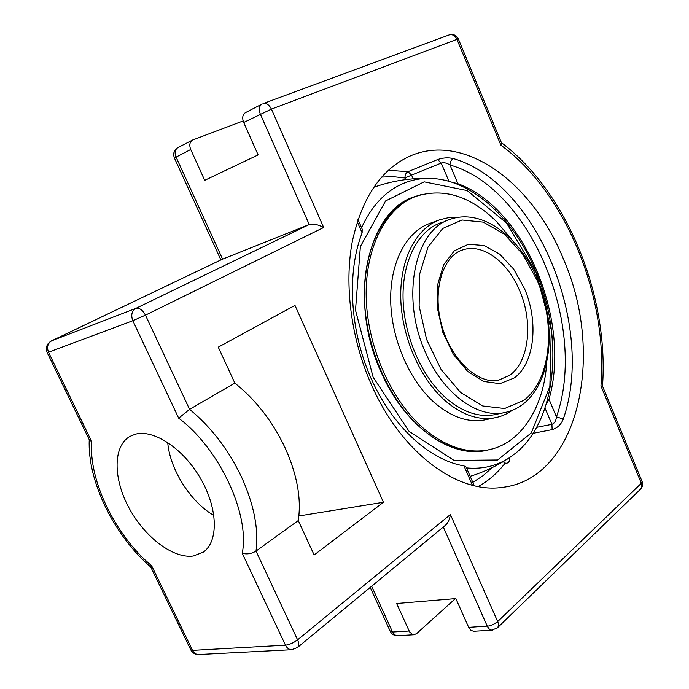<?xml version="1.0" encoding="UTF-8"?>
<svg xmlns="http://www.w3.org/2000/svg" width="689" height="689" viewBox="0 0 689 689"><rect width="100%" height="100%" fill="white"/><g stroke="black" fill="none" stroke-linecap="round" stroke-linejoin="round"><path stroke-width="1.03" d="M533.088 433.303L552.147 429.635C557.461 427.981 561.173 424.45 563.301 419.024C595.425 326.784 537.196 182.774 453.422 158.599C448.367 157.35 443.113 157.669 437.653 159.547L408.009 171.682L388.286 170.261M552.147 429.635L551.906 424.329C554.49 423.373 556.006 420.884 556.454 416.879L563.301 419.024M453.422 158.599C451.157 159.814 450.02 161.958 449.995 165.015C446.928 162.948 444 162.303 441.227 163.078L437.653 159.547M472.327 485.228L473.171 485.444M474.273 485.711L466.169 467.151L463.981 465.902L472.301 484.935L470.854 484.841M357.255 221.72L362.121 232.856L362.173 229.101L357.979 219.49M451.717 182.18L457.909 183.722L449.995 165.015C531.262 187.916 587.95 327.663 556.454 416.879L548.995 399.224L546.033 404.951M548.995 399.224C571.586 321.841 525.061 207.949 457.909 183.722M362.121 232.856C346.61 272.543 349.779 330.479 371.147 378.554C392.549 426.637 429.591 460.106 463.981 465.902M371.337 384.548C351.114 338.885 344.121 285.117 352.251 241.761C361.975 197.278 381.525 168.581 410.902 155.688C466.048 132.279 533.76 184.643 563.662 259.607C605.175 354.18 579.44 478.821 502.005 487.424C457.634 493.927 401.179 452.974 371.337 384.548M443.303 527.033L487.493 626.714L489.362 629.135L491.67 630.168L497.303 627.946C498.672 626.43 498.802 624.312 497.691 621.599L450.417 514.528C449.676 519.317 448.014 522.899 445.439 525.268L297.415 647.548C299.052 645.929 299.112 643.354 297.588 639.831C293.523 642.889 289.483 644.671 285.479 645.18L192.498 650.373L190.698 649.718M455.36 598.62L416.595 633.622L413.874 634.75L412.685 634.569L409.611 631.934L396.64 603.495L455.842 598.577L468.899 627.851L471.13 630.504L473.843 631.253M245.913 112.445L245.396 112.677C242.554 114.658 241.985 117.931 243.682 122.487L258.125 154.904L204.711 180.329L190.724 149.496C189.087 145.155 189.682 142.012 192.515 140.056L243.122 120.937M222.202 259.305L309.249 224.528L135.845 308.379L51.641 340.814L222.573 259.124L176.031 156.997C174.403 152.717 175.006 149.599 177.84 147.653C173.99 150.142 172.844 153.587 174.395 157.979L190.724 149.496M199.087 654.516L198.38 654.55C195.84 654.421 193.876 653.026 192.498 650.373L151.623 565.729L150.77 567.056M89.355 439.926L91.689 441.615L48.557 352.286C46.611 347.153 47.636 343.329 51.641 340.814L51.442 340.891C46.757 343.708 45.345 347.644 47.214 352.69L132.831 320.729C130.746 315.131 131.754 311.015 135.845 308.379C139.393 307.647 142.597 309.904 145.457 315.157L323.684 227.491C317.974 224.493 313.159 223.512 309.249 224.528L260.287 114.029C258.564 109.396 259.124 106.089 261.966 104.099L245.396 112.677M450.417 514.528L297.588 639.831L256.007 551.088C258.823 529.264 254.008 504.598 241.563 477.089C228.447 449.633 211.118 427.042 189.578 409.335L145.457 315.157L132.831 320.729L178.684 418.18L189.578 409.335L234.846 383.11C255.998 400.008 272.835 421.763 285.358 448.358C297.217 475.022 301.515 499.094 298.259 520.565L256.007 551.088C251.494 553.792 246.912 554.516 242.235 553.267L285.479 645.18C286.934 648.065 288.967 649.581 291.559 649.727L297.415 647.548M323.684 227.491L271.423 109.112L456.928 39.351L500.903 145.19C566.1 192.679 608.215 297.372 600.954 386.012L602.505 386.133M500.903 145.19L501.471 142.812L458.34 38.946C456.351 35.139 453.319 33.795 449.228 34.889C452.475 34.088 455.041 35.57 456.928 39.351L458.34 38.946M298.259 520.565L314.141 554.981L383.446 502.272L294.978 305.408L218.258 347.153L234.846 383.11M193.299 556.023C173.025 558.882 144.406 536.895 128.852 507.638C113.125 478.459 112.91 446.248 129.773 436.481L135.216 434.234C153.75 428.98 183.55 448.703 200.723 478.777C218.068 508.775 218.628 541.709 203.229 552.165L193.299 556.023M167.711 442.416C169.856 469.364 190.491 501.997 213.917 515.493M383.446 502.272L298.88 515.966M381.448 372.861L382.679 375.178M365.721 315.7L365.902 318.318M492.962 448.754L483.876 450.907C448.711 457.186 404.133 425.208 381.12 372.129C347.73 300.103 367.47 211.282 414.098 196.83L420.746 194.754M473.601 451.329L473.145 451.528M402.41 202.876L402.901 202.807M466.505 467.909C482.472 469.407 496.847 465.962 509.636 457.582L515.475 453.31C557.031 420.195 564.119 337.283 535.93 271.681C514.812 220.325 473.67 180.914 432.899 178.52C421.427 177.788 410.489 179.915 400.102 184.902C383.876 192.842 371.035 207.122 361.57 227.723M536.051 272.31L551.278 329.79L549.856 386.469L531.305 432.916L497.63 459.994L454.042 460.407L409.059 431.348L373.154 377.262L355.507 310.222L360.373 246.559L385.599 200.938L424.166 181.836L467.211 190.577L506.596 223.09L536.051 272.31M441.175 222.564C418.266 230.453 402.247 260.554 403.056 298.363C403.849 336.137 421.806 377.098 446.472 398.457C462.534 411.97 478.364 417.422 493.97 414.812L496.588 414.261M457.539 217.345L448.582 217.638L439.952 219.713C416.371 227.895 399.878 258.935 400.748 297.924C401.592 336.887 420.144 379.096 445.585 401.067C462.086 414.924 478.347 420.523 494.366 417.878C500.886 416.707 506.88 414.175 512.349 410.274M415.2 196.632L414.192 197.02C384.195 208.224 363.06 248.29 364.429 298.466C365.756 348.591 390.138 402.471 423.063 429.927C443.656 446.644 463.921 453.569 483.859 450.692L486.744 450.184M511.29 238.962L496.666 221.72C470.544 196.012 443.638 187.554 415.932 196.348C385.943 207.544 364.825 247.652 366.212 297.889C367.556 348.083 391.955 402.04 424.889 429.54C445.49 446.291 465.755 453.224 485.685 450.348C519.945 445.378 543.509 408.87 546.661 363.663M439.117 220.015L430.074 223.305C406.467 231.504 389.905 262.38 390.697 301.102C391.455 339.78 409.921 381.646 435.319 403.418C451.795 417.146 468.055 422.684 484.1 420.032L486.83 419.455M478.269 486.546C488.518 480.793 497.492 472.973 505.192 463.077M492.127 467.624L482.92 475.78L472.818 482.36M545.025 408.077L551.906 424.329L536.636 427.335M381.568 177.073L393.23 176.668L405.003 178.003L411.557 175.109L408.009 171.682C405.881 172.861 404.882 174.972 405.003 178.003L405.692 179.596M413.15 178.813L411.557 175.109L441.227 163.078L448.961 181.345M501.403 142.64C567.366 192.153 609.093 296.451 602.505 386.116L642.122 481.516L641.347 483.247L497.165 622.072L492.807 624.708L488.699 626.017L468.658 627.352M642.157 481.602C643.156 484.41 642.648 486.89 640.641 489.052L641.855 486.486L641.347 483.247L600.954 386.012M449.228 34.889L262.965 103.66C266.324 102.885 269.141 104.702 271.423 109.112L243.682 122.487M473.464 631.27L492.437 630.168M292.257 649.693L198.38 654.55C194.97 654.447 192.438 652.905 190.793 649.908L150.736 566.978M51.029 341.141L222.375 259.21M397.656 635.689L394.943 634.991L392.532 632.02L390.198 631.21M409.12 631.003L392.532 632.02L371.655 586.227M151.623 565.729C115.606 535.87 88.614 480.724 91.689 441.615M178.684 418.18C219.584 448.685 250.107 514.588 242.235 553.267M493.97 414.812L503.771 412.745C510.894 411.428 517.361 408.525 523.184 404.047C550.933 382.395 556.695 328.998 539.435 284.057C522.434 239.117 483.747 207.932 450.606 219.154C414.907 229.256 400.249 297.166 425.423 352.294C442.906 393.273 477.029 418.249 503.771 412.745L506.26 412.22M462.93 249.849C482.877 243.079 507.922 261.958 519.704 290.801C533.338 322.151 529.221 361.613 509.8 375.186L498.707 380.139C479.01 384.936 451.217 360.631 441.675 325.199C431.788 289.862 443.397 255.257 462.93 249.849L462.181 250.098M514.183 377.96C534.647 363.516 538.91 321.815 524.518 288.674L513.701 269.149L499.783 254.215L484.143 245.542L468.408 244.268L454.335 250.813L443.63 264.722L437.696 284.574L437.386 308.078L442.838 332.348L453.371 354.353L467.633 371.38L483.807 381.473L499.938 383.661L514.183 377.96M523.735 400.404L504.624 408.508L482.782 405.976L460.674 392.558L441.072 369.468L426.577 339.376L419.127 306.105L419.687 273.981L427.998 247.058L442.777 228.455L461.992 219.998L483.265 222.125L504.236 234.096L522.787 254.275L537.162 280.414C556.221 324.597 551.002 380.225 523.735 400.404M370.226 587.407L390.267 631.365C391.765 634.216 394.099 635.663 397.269 635.714L413.874 634.75M177.84 147.653L192.515 140.056M174.395 157.979L220.885 259.925M47.214 352.69L89.501 440.228M89.251 439.72C87.296 481.284 114.271 535.792 150.745 567.013M640.641 489.052L497.303 627.946M364.869 309.025L364.989 308.534M364.369 295.392L364.197 294.901M414.098 196.83L413.366 197.114M429.514 178.391C410.299 177.908 391.653 180.897 373.567 187.374M470.174 476.314C484.169 471.974 497.277 465.755 509.498 457.677M503.254 461.604C504.77 463.43 506.527 463.714 508.516 462.44L509.757 460.278L509.266 457.832M483.859 450.692L485.685 450.348M484.1 420.032L494.366 417.878"/></g></svg>
